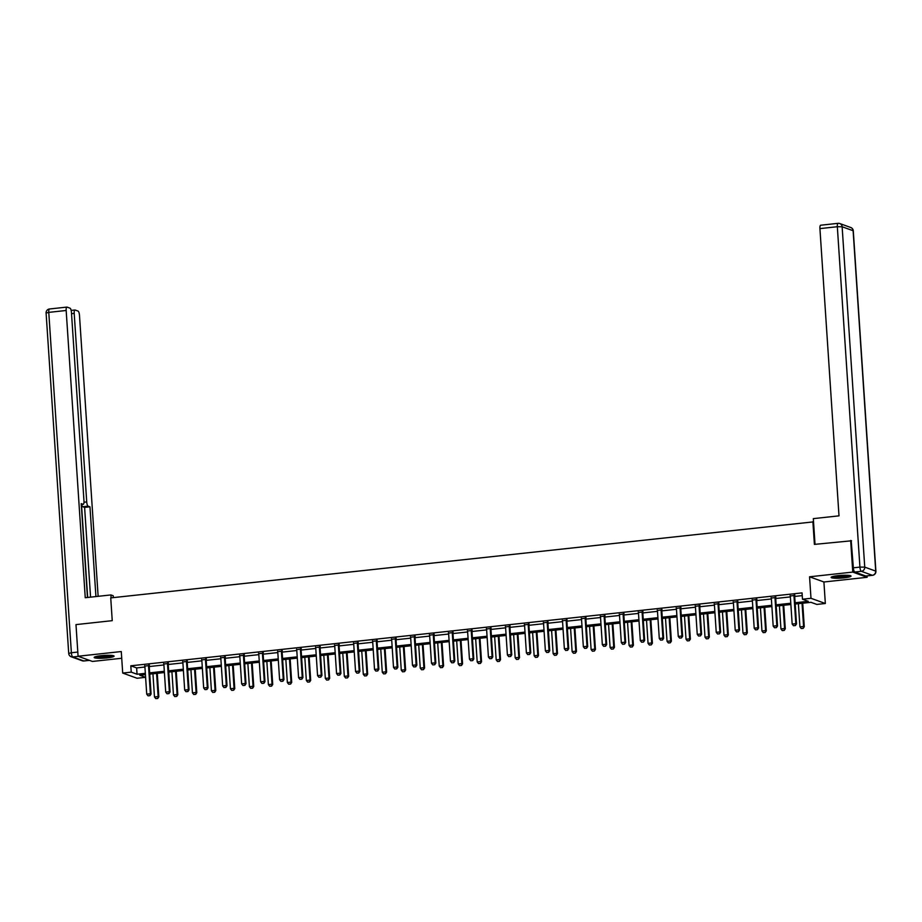 <?xml version="1.0" encoding="UTF-8"?>
<svg xmlns="http://www.w3.org/2000/svg" width="922" height="922" viewBox="0 0 922 922"><rect width="100%" height="100%" fill="white"/><g stroke="black" fill="none" stroke-linecap="round" stroke-linejoin="round"><path stroke-width="1.38" d="M107.148 657.882A9.981 1.36 176.2 0 0 114.086 656.13A9.981 1.36 176.2 0 0 101.097 655.692A9.981 1.36 176.2 0 0 94.159 657.455A9.981 1.36 176.2 0 0 107.148 657.882M844.103 577.84A9.981 1.36 176.2 0 0 851.041 576.077A9.981 1.36 176.2 0 0 838.052 575.651A9.981 1.36 176.2 0 0 831.114 577.403A9.981 1.36 176.2 0 0 844.103 577.84M145.399 674.616L145.584 677.336L137.055 678.258L122.707 673.06L131.235 672.138L137.044 674.236L145.342 673.337M813.538 521.864L110.732 597.894L112.242 620.667L75.984 624.609L78.082 656.245L92.431 661.443L121.727 658.262M867.026 575.916L867.118 577.299L852.769 572.089L809.562 576.792L810.991 598.297L825.34 603.495L816.823 604.417L811.003 602.32L795.202 604.037M809.562 576.792L823.911 581.989L867.118 577.299M823.911 581.989L825.34 603.495M812.881 521.622L814.403 544.395L851.559 540.788M850.66 540.465L852.769 572.089M795.11 602.758L808.294 601.328L802.474 599.219L802.059 592.892L130.809 665.811L136.629 667.92L144.915 667.009M149.249 666.548L163.909 664.946M168.23 664.485L182.89 662.895M187.212 662.422L201.872 660.832M206.194 660.359L220.854 658.769M225.187 658.296L239.835 656.706M244.169 656.234L258.817 654.643M263.15 654.171L277.81 652.58M282.132 652.108L296.792 650.517M301.114 650.045L315.773 648.454M320.095 647.982L334.755 646.391M339.089 645.919L353.737 644.328M358.07 643.856L372.73 642.265M377.052 641.804L391.712 640.202M396.034 639.741L410.693 638.151M415.015 637.678L429.675 636.088M434.008 635.615L448.657 634.025M452.99 633.552L467.638 631.962M471.972 631.489L486.632 629.899M490.953 629.426L505.613 627.836M509.935 627.363L524.595 625.773M528.917 625.3L543.577 623.71M547.91 623.237L562.558 621.647M566.892 621.174L581.54 619.584M585.873 619.123L600.533 617.521M604.855 617.06L619.515 615.458M623.837 614.997L638.497 613.407M642.818 612.934L657.478 611.344M661.812 610.871L676.46 609.281M680.793 608.808L695.453 607.218M699.775 606.745L714.435 605.155M718.757 604.682L733.416 603.092M737.738 602.619L752.398 601.029M756.732 600.556L771.38 598.966M775.713 598.493L790.361 596.903M794.695 596.43L802.232 595.612M794.752 595.474L790.281 595.958M775.771 597.537L771.288 598.021M756.789 599.588L752.306 600.084M737.796 601.651L733.324 602.147M718.814 603.714L714.343 604.21M699.833 605.777L695.361 606.261M680.851 607.84L676.368 608.324M661.869 609.903L657.386 610.387M642.888 611.966L638.404 612.45M623.894 614.029L619.423 614.513M604.913 616.092L600.441 616.576M585.931 618.155L581.459 618.639M566.949 620.218L562.466 620.702M547.968 622.281L543.484 622.765M528.974 624.332L524.503 624.828M509.993 626.395L505.521 626.891M491.011 628.458L486.539 628.954M472.029 630.521L467.558 631.005M453.048 632.584L448.565 633.068M434.066 634.647L429.583 635.131M415.073 636.71L410.601 637.194M396.091 638.773L391.62 639.257M377.11 640.836L372.638 641.32M358.128 642.899L353.645 643.383M339.146 644.962L334.663 645.446M320.165 647.025L315.681 647.509M301.171 649.076L296.7 649.572M282.19 651.139L277.718 651.635M263.208 653.202L258.736 653.686M244.226 655.265L239.743 655.749M225.245 657.328L220.761 657.812M206.251 659.391L201.78 659.875M187.27 661.454L182.798 661.938M168.288 663.517L163.816 664.001M149.306 665.58L144.835 666.064M122.707 673.06L121.278 651.543L78.082 656.245M130.809 665.811L131.235 672.138M802.474 599.219L810.991 598.297M145.422 674.604L139.764 675.227L145.584 677.336M790.869 604.498L776.209 606.088M771.887 606.561L757.227 608.151M752.905 608.624L738.245 610.214M733.924 610.687L719.264 612.277M714.942 612.75L700.282 614.34M695.949 614.813L681.3 616.403M676.967 616.876L662.307 618.466M657.985 618.939L643.326 620.529M639.004 621.002L624.344 622.592M620.022 623.065L605.362 624.655M601.029 625.116L586.38 626.718M582.047 627.179L567.399 628.781M563.065 629.242L548.406 630.832M544.084 631.305L529.424 632.895M525.102 633.368L510.442 634.958M506.12 635.431L491.461 637.021M487.127 637.494L472.479 639.084M468.146 639.557L453.486 641.147M449.164 641.62L434.504 643.21M430.182 643.683L415.522 645.273M411.2 645.746L396.541 647.336M392.207 647.809L377.559 649.399M373.226 649.86L358.577 651.462M354.244 651.923L339.584 653.525M335.262 653.986L320.602 655.577M316.281 656.049L301.621 657.64M297.299 658.112L282.639 659.703M278.306 660.175L263.657 661.766M259.324 662.238L244.676 663.828M240.342 664.301L225.683 665.891M221.361 666.364L206.701 667.954M202.379 668.427L187.719 670.017M183.397 670.49L168.738 672.08M164.404 672.553L149.756 674.143M149.664 672.876L164.323 671.274M168.657 670.813L183.305 669.211M187.639 668.75L202.287 667.159M206.62 666.687L221.28 665.096M225.602 664.624L240.262 663.033M244.584 662.561L259.243 660.97M263.565 660.498L278.225 658.907M282.558 658.435L297.207 656.844M301.54 656.372L316.188 654.781M320.522 654.309L335.182 652.718M339.503 652.246L354.163 650.655M358.485 650.183L373.145 648.592M377.467 648.131L392.127 646.529M396.46 646.068L411.108 644.466M415.442 644.005L430.101 642.415M434.423 641.942L449.083 640.352M453.405 639.88L468.065 638.289M472.387 637.817L487.047 636.226M491.38 635.754L506.028 634.163M510.362 633.691L525.01 632.1M529.343 631.628L544.003 630.037M548.325 629.565L562.985 627.974M567.307 627.502L581.966 625.911M586.288 625.439L600.948 623.848M605.281 623.387L619.93 621.785M624.263 621.324L638.911 619.722M643.245 619.261L657.905 617.671M662.227 617.198L676.886 615.608M681.208 615.135L695.868 613.545M700.19 613.072L714.85 611.482M719.183 611.009L733.831 609.419M738.165 608.946L752.825 607.356M757.146 606.883L771.806 605.293M776.128 604.82L790.788 603.23M136.629 667.92L137.044 674.236M793.485 625.715L795.421 625.554L793.485 625.715L792.171 624.056L790.315 596.223A1.279 1.21 -70.1 0 0 790.235 595.843L790.108 595.52M794.084 595.082L794.003 595.439A1.279 1.21 -70.1 0 0 793.969 595.819L795.824 623.664L796.516 623.917L795.421 625.554M794.856 595.001L794.706 595.693A1.279 1.21 -70.1 0 0 794.672 596.073L796.516 623.917M792.171 624.056L795.824 623.664L795.306 625.508M798.383 603.679L799.927 626.868L803.581 626.476L802.036 603.288M803.062 628.32L801.241 628.516L803.177 628.366L803.581 626.476L804.272 626.73L802.716 603.219M799.927 626.868L801.241 628.516M803.177 628.366L804.272 626.73M849.404 575.455A8.644 1.176 -3.8 0 1 847.387 576.112A8.644 1.176 -3.8 0 1 838.928 577.011A8.644 1.176 -3.8 0 1 832.658 576.561M834.479 576.158A7.998 1.083 176.2 0 0 846.869 575.443A7.998 1.083 176.2 0 0 847.537 575.293M831.84 576.838A9.923 1.348 176.2 0 0 848.332 576.158A9.923 1.348 176.2 0 0 850.245 575.616M112.438 655.507A8.644 1.176 -3.8 0 1 110.421 656.153A8.644 1.176 -3.8 0 1 101.973 657.052A8.644 1.176 -3.8 0 1 95.704 656.614M97.525 656.199A7.998 1.083 176.2 0 0 109.914 655.496A7.998 1.083 176.2 0 0 110.582 655.335M94.885 656.879A9.923 1.348 176.2 0 0 111.366 656.21A9.923 1.348 176.2 0 0 113.291 655.657M815.025 544.326L813.319 518.637L838.997 515.847L819.923 228.61A3.838 1.118 -96.2 0 1 820.672 225.222A3.838 1.118 -96.2 0 1 820.834 225.245M854.775 572.032L865.746 576.008L872.316 575.293L861.344 571.317L854.775 572.032A3.838 1.118 -96.2 0 1 853.357 567.814L851.19 540.649M113.337 597.606L113.21 595.762L110.928 594.932L85.25 597.721L66.165 310.483L48.774 312.374L71.374 652.753L77.805 652.05M111.113 597.848L110.928 594.932M83.983 502.225L86.726 501.937L74.198 313.399L71.524 313.687M86.726 501.937A3.838 1.118 83.8 0 0 88.132 506.155L82.784 506.731A3.838 1.118 -96.2 0 1 81.655 504.495M95.923 596.557L89.953 506.812L88.132 506.155M98.135 596.315L79.476 315.312A3.838 1.118 83.8 0 0 78.059 311.094L75.108 310.023A3.838 1.118 83.8 0 0 74.947 309.999A3.838 1.118 83.8 0 0 74.198 313.399M81.286 504.495L83.061 504.311A3.838 1.118 83.8 0 0 83.222 504.334A3.838 1.118 83.8 0 0 83.971 500.934L71.443 312.397A3.838 1.118 83.8 0 0 70.026 308.178L67.076 307.118A3.838 1.118 83.8 0 0 66.914 307.095A3.838 1.118 83.8 0 0 66.165 310.483M83.061 504.311L81.228 503.643L87.463 597.479M87.671 597.456L81.493 504.518M90.563 597.145L84.605 507.388L82.784 506.731M84.605 507.388L89.953 506.812M774.503 627.767L776.439 627.617L774.503 627.767L773.189 626.119L771.334 598.286A1.279 1.21 -70.1 0 0 771.253 597.905L771.126 597.583M775.102 597.145L775.022 597.502A1.279 1.21 -70.1 0 0 774.987 597.882L776.843 625.727L777.534 625.98L776.439 627.617M775.875 597.064L775.713 597.756A1.279 1.21 -70.1 0 0 775.69 598.136L777.534 625.98M773.189 626.119L776.843 625.727L776.324 627.571M755.51 629.83L757.458 629.68L755.51 629.83L754.208 628.182L752.352 600.349A1.279 1.21 -70.1 0 0 752.271 599.968L752.145 599.646M756.121 599.208L756.04 599.554A1.279 1.21 -70.1 0 0 756.005 599.945L757.849 627.79L758.552 628.043L757.458 629.68M756.893 599.127L756.732 599.807A1.279 1.21 -70.1 0 0 756.697 600.199L758.552 628.043M754.208 628.182L757.849 627.79L757.342 629.634M779.401 605.742L780.946 628.931L784.587 628.539L783.055 605.351M784.08 630.383L782.259 630.579L784.196 630.429L784.587 628.539L785.29 628.792L783.735 605.281M780.946 628.931L782.259 630.579M784.196 630.429L785.29 628.792M760.419 607.805L761.964 630.994L765.606 630.602L764.073 607.414M765.099 632.446L763.266 632.642L765.214 632.492L765.606 630.602L766.309 630.855L764.741 607.344M761.964 630.994L763.266 632.642M765.214 632.492L766.309 630.855M736.528 631.893L738.476 631.743L736.528 631.893L735.214 630.245L733.37 602.412A1.279 1.21 -70.1 0 0 733.29 602.031L733.163 601.709M737.139 601.271L737.047 601.617A1.279 1.21 -70.1 0 0 737.024 602.008L738.868 629.853L739.571 630.106L738.476 631.743M737.911 601.19L737.75 601.87A1.279 1.21 -70.1 0 0 737.715 602.262L739.571 630.106M735.214 630.245L738.868 629.853L738.361 631.697M717.547 633.956L719.494 633.806L717.547 633.956L716.233 632.308L714.389 604.475A1.279 1.21 -70.1 0 0 714.308 604.094L714.181 603.76M718.146 603.334L718.065 603.679A1.279 1.21 -70.1 0 0 718.042 604.071L719.886 631.916L720.589 632.158L719.494 633.806M718.929 603.253L718.768 603.933A1.279 1.21 -70.1 0 0 718.734 604.325L720.589 632.158M716.233 632.308L719.886 631.916L719.379 633.76M698.565 636.019L700.501 635.869L698.565 636.019L697.251 634.371L695.407 606.526A1.279 1.21 -70.1 0 0 695.315 606.157L695.2 605.823M699.164 605.397L699.083 605.742A1.279 1.21 -70.1 0 0 699.049 606.134L700.904 633.967L701.596 634.221L700.501 635.869M699.936 605.316L699.786 605.996A1.279 1.21 -70.1 0 0 699.752 606.388L701.596 634.221M697.251 634.371L700.904 633.967L700.386 635.823M741.438 609.868L742.971 633.057L746.624 632.653L745.091 609.477M746.117 634.509L744.284 634.705L746.232 634.555L746.624 632.653L747.327 632.907L745.76 609.396M742.971 633.057L744.284 634.705M746.232 634.555L747.327 632.907M722.456 611.931L723.989 635.12L727.642 634.716L726.098 611.54M727.124 636.572L725.303 636.768L727.251 636.618L727.642 634.716L728.345 634.97L726.778 611.459M723.989 635.12L725.303 636.768M727.251 636.618L728.345 634.97M703.463 613.994L705.007 637.183L708.661 636.779L707.116 613.603M708.142 638.635L706.321 638.831L708.257 638.669L708.661 636.779L709.352 637.033L707.796 613.522M705.007 637.183L706.321 638.831M708.257 638.669L709.352 637.033M679.583 638.082L681.519 637.92L679.583 638.082L678.269 636.434L676.414 608.589A1.279 1.21 -70.1 0 0 676.333 608.22L676.206 607.886M680.182 607.46L680.102 607.805A1.279 1.21 -70.1 0 0 680.067 608.197L681.923 636.03L682.614 636.284L681.519 637.92M680.955 607.379L680.805 608.059A1.279 1.21 -70.1 0 0 680.77 608.451L682.614 636.284M678.269 636.434L681.923 636.03L681.404 637.886M684.481 616.057L686.026 639.246L689.679 638.842L688.135 615.666M689.16 640.698L687.339 640.894L689.276 640.732L689.679 638.842L690.371 639.096L688.815 615.585M686.026 639.246L687.339 640.894M689.276 640.732L690.371 639.096M660.601 640.145L662.538 639.983L660.601 640.145L659.288 638.497L657.432 610.652A1.279 1.21 -70.1 0 0 657.351 610.283L657.225 609.949M661.201 609.523L661.12 609.868A1.279 1.21 -70.1 0 0 661.086 610.26L662.93 638.093L663.633 638.347L662.538 639.983M661.973 609.43L661.812 610.122A1.279 1.21 -70.1 0 0 661.789 610.514L663.633 638.347M659.288 638.497L662.93 638.093L662.422 639.949M665.5 618.12L667.044 641.309L670.686 640.905L669.153 617.717M670.179 642.761L668.358 642.957L670.294 642.795L670.686 640.905L671.389 641.159L669.833 617.648M667.044 641.309L668.358 642.957M670.294 642.795L671.389 641.159M641.608 642.208L643.556 642.046L641.608 642.208L640.306 640.559L638.45 612.715A1.279 1.21 -70.1 0 0 638.37 612.335L638.243 612.012M642.219 611.586L642.138 611.931A1.279 1.21 -70.1 0 0 642.104 612.323L643.948 640.156L644.651 640.41L643.556 642.046M642.991 611.493L642.83 612.185A1.279 1.21 -70.1 0 0 642.795 612.577L644.651 640.41M640.306 640.559L643.948 640.156L643.441 642.012M646.518 620.183L648.051 643.36L651.704 642.968L650.171 619.78M651.197 644.824L649.365 645.02L651.312 644.858L651.704 642.968L652.407 643.222L650.84 619.711M648.051 643.36L649.365 645.02M651.312 644.858L652.407 643.222M622.627 644.271L624.574 644.109L622.627 644.271L621.313 642.611L619.469 614.778A1.279 1.21 -70.1 0 0 619.388 614.398L619.261 614.075M623.226 613.649L623.145 613.994A1.279 1.21 -70.1 0 0 623.122 614.386L624.966 642.219L625.669 642.473L624.574 644.109M624.01 613.556L623.848 614.248A1.279 1.21 -70.1 0 0 623.814 614.64L625.669 642.473M621.313 642.611L624.966 642.219L624.459 644.075M627.536 622.246L629.069 645.423L632.723 645.031L631.178 621.843M632.215 646.875L630.383 647.083L632.331 646.921L632.723 645.031L633.426 645.285L631.858 621.774M629.069 645.423L630.383 647.083M632.331 646.921L633.426 645.285M603.645 646.334L605.593 646.172L603.645 646.334L602.331 644.674L600.487 616.841A1.279 1.21 -70.1 0 0 600.406 616.461L600.28 616.138M604.244 615.7L604.164 616.057A1.279 1.21 -70.1 0 0 604.129 616.449L605.985 644.282L606.676 644.536L605.593 646.172M605.028 615.619L604.867 616.311A1.279 1.21 -70.1 0 0 604.832 616.703L606.676 644.536M602.331 644.674L605.985 644.282L605.466 646.126M608.555 624.309L610.087 647.486L613.741 647.094L612.196 623.906M613.222 648.938L611.401 649.146L613.349 648.984L613.741 647.094L614.432 647.348L612.876 623.837M610.087 647.486L611.401 649.146M613.349 648.984L614.432 647.348M584.663 648.397L586.599 648.235L584.663 648.397L583.349 646.737L581.505 618.904A1.279 1.21 -70.1 0 0 581.413 618.524L581.286 618.201M585.263 617.763L585.182 618.12A1.279 1.21 -70.1 0 0 585.147 618.512L587.003 646.345L587.694 646.599L586.599 648.235M586.035 617.682L585.885 618.374A1.279 1.21 -70.1 0 0 585.85 618.754L587.694 646.599M583.349 646.737L587.003 646.345L586.484 648.189M589.561 626.372L591.106 649.549L594.759 649.157L593.215 625.969M594.241 651.001L592.42 651.209L594.356 651.047L594.759 649.157L595.451 649.411L593.895 625.9M591.106 649.549L592.42 651.209M594.356 651.047L595.451 649.411M565.682 650.459L567.618 650.298L565.682 650.459L564.368 648.8L562.512 620.967A1.279 1.21 -70.1 0 0 562.432 620.587L562.305 620.264M566.281 619.826L566.2 620.183A1.279 1.21 -70.1 0 0 566.166 620.564L568.021 648.408L568.713 648.662L567.618 650.298M567.053 619.745L566.892 620.437A1.279 1.21 -70.1 0 0 566.869 620.817L568.713 648.662M564.368 648.8L568.021 648.408L567.503 650.252M570.58 628.424L572.124 651.612L575.777 651.22L574.233 628.032M575.259 653.064L573.438 653.26L575.374 653.11L575.777 651.22L576.469 651.474L574.913 627.963M572.124 651.612L573.438 653.26M575.374 653.11L576.469 651.474M546.7 652.511L548.636 652.361L546.7 652.511L545.386 650.863L543.531 623.03A1.279 1.21 -70.1 0 0 543.45 622.65L543.323 622.327M547.299 621.889L547.219 622.246A1.279 1.21 -70.1 0 0 547.184 622.627L549.028 650.471L549.731 650.725L548.636 652.361M548.071 621.808L547.91 622.488A1.279 1.21 -70.1 0 0 547.887 622.88L549.731 650.725M545.386 650.863L549.028 650.471L548.521 652.315M551.598 630.487L553.142 653.675L556.784 653.283L555.251 630.095M556.277 655.127L554.456 655.323L556.392 655.173L556.784 653.283L557.487 653.537L555.92 630.026M553.142 653.675L554.456 655.323M556.392 655.173L557.487 653.537M527.707 654.574L529.654 654.424L527.707 654.574L526.393 652.926L524.549 625.093A1.279 1.21 -70.1 0 0 524.468 624.713L524.341 624.39M528.318 623.952L528.237 624.298A1.279 1.21 -70.1 0 0 528.202 624.69L530.046 652.534L530.749 652.788L529.654 654.424M529.09 623.871L528.928 624.551A1.279 1.21 -70.1 0 0 528.894 624.943L530.749 652.788M526.393 652.926L530.046 652.534L529.539 654.378M532.616 632.55L534.149 655.738L537.803 655.346L536.27 632.158M537.296 657.19L535.463 657.386L537.411 657.236L537.803 655.346L538.506 655.6L536.938 632.089M534.149 655.738L535.463 657.386M537.411 657.236L538.506 655.6M508.725 656.637L510.673 656.487L508.725 656.637L507.411 654.989L505.567 627.156A1.279 1.21 -70.1 0 0 505.487 626.776L505.36 626.453M509.324 626.015L509.244 626.361A1.279 1.21 -70.1 0 0 509.221 626.753L511.065 654.597L511.768 654.851L510.673 656.487M510.108 625.934L509.947 626.614A1.279 1.21 -70.1 0 0 509.912 627.006L511.768 654.851M507.411 654.989L511.065 654.597L510.558 656.441M513.635 634.613L515.168 657.801L518.821 657.398L517.277 634.221M518.314 659.253L516.481 659.449L518.429 659.299L518.821 657.398L519.524 657.651L517.957 634.14M515.168 657.801L516.481 659.449M518.429 659.299L519.524 657.651M489.743 658.7L491.68 658.55L489.743 658.7L488.43 657.052L486.586 629.219A1.279 1.21 -70.1 0 0 486.493 628.839L486.378 628.504M490.343 628.078L490.262 628.424A1.279 1.21 -70.1 0 0 490.227 628.816L492.083 656.648L492.774 656.902L491.68 658.55M491.126 627.997L490.965 628.677A1.279 1.21 -70.1 0 0 490.93 629.069L492.774 656.902M488.43 657.052L492.083 656.648L491.564 658.504M494.641 636.676L496.186 659.864L499.839 659.461L498.295 636.284M499.321 661.316L497.5 661.512L499.436 661.362L499.839 659.461L500.531 659.714L498.975 636.203M496.186 659.864L497.5 661.512M499.436 661.362L500.531 659.714M470.762 660.763L472.698 660.613L470.762 660.763L469.448 659.115L467.592 631.27A1.279 1.21 -70.1 0 0 467.512 630.902L467.385 630.567M471.361 630.141L471.28 630.487A1.279 1.21 -70.1 0 0 471.246 630.879L473.101 658.711L473.793 658.965L472.698 660.613M472.133 630.06L471.983 630.74A1.279 1.21 -70.1 0 0 471.949 631.132L473.793 658.965M469.448 659.115L473.101 658.711L472.583 660.567M475.66 638.739L477.204 661.927L480.858 661.523L479.313 638.347M480.339 663.379L478.518 663.575L480.454 663.414L480.858 661.523L481.549 661.777L479.993 638.266M477.204 661.927L478.518 663.575M480.454 663.414L481.549 661.777M451.78 662.826L453.716 662.664L451.78 662.826L450.466 661.178L448.611 633.333A1.279 1.21 -70.1 0 0 448.53 632.965L448.403 632.63M452.379 632.204L452.299 632.55A1.279 1.21 -70.1 0 0 452.264 632.941L454.108 660.774L454.811 661.028L453.716 662.664M453.151 632.112L452.99 632.803A1.279 1.21 -70.1 0 0 452.967 633.195L454.811 661.028M450.466 661.178L454.108 660.774L453.601 662.63M456.678 640.802L458.222 663.99L461.864 663.586L460.332 640.41M461.357 665.442L459.536 665.638L461.473 665.477L461.864 663.586L462.567 663.84L461.012 640.329M458.222 663.99L459.536 665.638M461.473 665.477L462.567 663.84M432.787 664.889L434.735 664.727L432.787 664.889L431.484 663.241L429.629 635.396A1.279 1.21 -70.1 0 0 429.548 635.028L429.422 634.693M433.398 634.267L433.317 634.613A1.279 1.21 -70.1 0 0 433.282 635.004L435.126 662.837L435.829 663.091L434.735 664.727M434.17 634.175L434.008 634.866A1.279 1.21 -70.1 0 0 433.974 635.258L435.829 663.091M431.484 663.241L435.126 662.837L434.619 664.693M437.696 642.865L439.241 666.053L442.883 665.649L441.35 642.461M442.376 667.505L440.543 667.701L442.491 667.54L442.883 665.649L443.586 665.903L442.018 642.392M439.241 666.053L440.543 667.701M442.491 667.54L443.586 665.903M413.805 666.952L415.753 666.79L413.805 666.952L412.491 665.304L410.647 637.459A1.279 1.21 -70.1 0 0 410.567 637.079L410.44 636.756M414.404 636.33L414.324 636.676A1.279 1.21 -70.1 0 0 414.301 637.067L416.145 664.9L416.848 665.154L415.753 666.79M415.188 636.238L415.027 636.929A1.279 1.21 -70.1 0 0 414.992 637.321L416.848 665.154M412.491 665.304L416.145 664.9L415.638 666.756M418.715 644.927L420.248 668.104L423.901 667.712L422.368 644.524M423.394 669.568L421.561 669.764L423.509 669.603L423.901 667.712L424.604 667.966L423.037 644.455M420.248 668.104L421.561 669.764M423.509 669.603L424.604 667.966M394.823 669.015L396.771 668.853L394.823 669.015L393.51 667.355L391.666 639.522A1.279 1.21 -70.1 0 0 391.585 639.142L391.458 638.819M395.423 638.393L395.342 638.739A1.279 1.21 -70.1 0 0 395.319 639.13L397.163 666.963L397.866 667.217L396.771 668.853M396.206 638.301L396.045 638.992A1.279 1.21 -70.1 0 0 396.011 639.384L397.866 667.217M393.51 667.355L397.163 666.963L396.644 668.819M399.733 646.99L401.266 670.167L404.919 669.775L403.375 646.587M404.401 671.619L402.58 671.827L404.528 671.665L404.919 669.775L405.622 670.029L404.055 646.518M401.266 670.167L402.58 671.827M404.528 671.665L405.622 670.029M375.842 671.078L377.778 670.916L375.842 671.078L374.528 669.418L372.684 641.585A1.279 1.21 -70.1 0 0 372.592 641.205L372.476 640.882M376.441 640.444L376.36 640.802A1.279 1.21 -70.1 0 0 376.326 641.193L378.181 669.026L378.873 669.28L377.778 670.916M377.213 640.364L377.063 641.055A1.279 1.21 -70.1 0 0 377.029 641.447L378.873 669.28M374.528 669.418L378.181 669.026L377.663 670.87M380.74 649.053L382.284 672.23L385.938 671.838L384.393 648.65M385.419 673.682L383.598 673.89L385.534 673.728L385.938 671.838L386.629 672.092L385.073 648.581M382.284 672.23L383.598 673.89M385.534 673.728L386.629 672.092M356.86 673.141L358.796 672.979L356.86 673.141L355.546 671.481L353.691 643.648A1.279 1.21 -70.1 0 0 353.61 643.268L353.483 642.945M357.459 642.507L357.379 642.865A1.279 1.21 -70.1 0 0 357.344 643.256L359.2 671.089L359.891 671.343L358.796 672.979M358.232 642.427L358.082 643.118A1.279 1.21 -70.1 0 0 358.047 643.498L359.891 671.343M355.546 671.481L359.2 671.089L358.681 672.933M361.758 651.116L363.303 674.293L366.956 673.901L365.412 650.713M366.437 675.745L364.616 675.941L366.553 675.791L366.956 673.901L367.648 674.155L366.092 650.644M363.303 674.293L364.616 675.941M366.553 675.791L367.648 674.155M337.878 675.204L339.815 675.042L337.878 675.204L336.565 673.544L334.709 645.711A1.279 1.21 -70.1 0 0 334.628 645.331L334.502 645.008M338.478 644.57L338.397 644.927A1.279 1.21 -70.1 0 0 338.362 645.308L340.206 673.152L340.91 673.406L339.815 675.042M339.25 644.49L339.089 645.181A1.279 1.21 -70.1 0 0 339.065 645.561L340.91 673.406M336.565 673.544L340.206 673.152L339.699 674.996M342.777 653.168L344.321 676.356L347.963 675.964L346.43 652.776M347.456 677.808L345.635 678.004L347.571 677.854L347.963 675.964L348.666 676.218L347.098 652.707M344.321 676.356L345.635 678.004M347.571 677.854L348.666 676.218M318.885 677.255L320.833 677.105L318.885 677.255L317.571 675.607L315.727 647.774A1.279 1.21 -70.1 0 0 315.647 647.394L315.52 647.071M319.496 646.633L319.415 646.99A1.279 1.21 -70.1 0 0 319.381 647.371L321.225 675.215L321.928 675.469L320.833 677.105M320.268 646.553L320.107 647.232A1.279 1.21 -70.1 0 0 320.072 647.624L321.928 675.469M317.571 675.607L321.225 675.215L320.718 677.059M323.795 655.231L325.328 678.419L328.981 678.027L327.448 654.839M328.474 679.871L326.642 680.067L328.589 679.917L328.981 678.027L329.684 678.281L328.117 654.77M325.328 678.419L326.642 680.067M328.589 679.917L329.684 678.281M299.904 679.318L301.851 679.168L299.904 679.318L298.59 677.67L296.746 649.837A1.279 1.21 -70.1 0 0 296.665 649.457L296.538 649.134M300.503 648.696L300.422 649.042A1.279 1.21 -70.1 0 0 300.399 649.434L302.243 677.278L302.946 677.532L301.851 679.168M301.287 648.615L301.125 649.295A1.279 1.21 -70.1 0 0 301.091 649.687L302.946 677.532M298.59 677.67L302.243 677.278L301.736 679.122M304.813 657.294L306.346 680.482L309.999 680.09L308.455 656.902M309.492 681.934L307.66 682.13L309.608 681.98L309.999 680.09L310.702 680.344L309.135 656.833M306.346 680.482L307.66 682.13M309.608 681.98L310.702 680.344M280.922 681.381L282.87 681.231L280.922 681.381L279.608 679.733L277.764 651.9A1.279 1.21 -70.1 0 0 277.683 651.52L277.557 651.186M281.521 650.759L281.44 651.105A1.279 1.21 -70.1 0 0 281.406 651.497L283.261 679.341L283.953 679.595L282.87 681.231M282.305 650.678L282.144 651.358A1.279 1.21 -70.1 0 0 282.109 651.75L283.953 679.595M279.608 679.733L283.261 679.341L282.743 681.185M285.832 659.357L287.364 682.545L291.018 682.142L289.473 658.965M290.499 683.997L288.678 684.193L290.626 684.043L291.018 682.142L291.709 682.395L290.153 658.884M287.364 682.545L288.678 684.193M290.626 684.043L291.709 682.395M261.94 683.444L263.876 683.294L261.94 683.444L260.626 681.796L258.782 653.952A1.279 1.21 -70.1 0 0 258.69 653.583L258.563 653.249M262.54 652.822L262.459 653.168A1.279 1.21 -70.1 0 0 262.424 653.56L264.28 681.393L264.971 681.646L263.876 683.294M263.312 652.741L263.162 653.421A1.279 1.21 -70.1 0 0 263.127 653.813L264.971 681.646M260.626 681.796L264.28 681.393L263.761 683.248M266.838 661.42L268.383 684.608L272.036 684.205L270.492 661.028M271.517 686.06L269.697 686.256L271.633 686.106L272.036 684.205L272.728 684.458L271.172 660.947M268.383 684.608L269.697 686.256M271.633 686.106L272.728 684.458M242.959 685.507L244.895 685.357L242.959 685.507L241.645 683.859L239.789 656.015A1.279 1.21 -70.1 0 0 239.708 655.646L239.582 655.312M243.558 654.885L243.477 655.231A1.279 1.21 -70.1 0 0 243.443 655.623L245.298 683.456L245.99 683.709L244.895 685.357M244.33 654.804L244.169 655.484A1.279 1.21 -70.1 0 0 244.146 655.876L245.99 683.709M241.645 683.859L245.298 683.456L244.779 685.311M247.857 663.483L249.401 686.671L253.054 686.268L251.51 663.091M252.536 688.123L250.715 688.319L252.651 688.158L253.054 686.268L253.746 686.521L252.19 663.01M249.401 686.671L250.715 688.319M252.651 688.158L253.746 686.521M223.977 687.57L225.913 687.409L223.977 687.57L222.663 685.922L220.807 658.078A1.279 1.21 -70.1 0 0 220.727 657.709L220.6 657.374M224.576 656.948L224.495 657.294A1.279 1.21 -70.1 0 0 224.461 657.686L226.305 685.519L227.008 685.772L225.913 687.409M225.348 656.856L225.187 657.547A1.279 1.21 -70.1 0 0 225.164 657.939L227.008 685.772M222.663 685.922L226.305 685.519L225.798 687.374M228.875 665.546L230.419 688.734L234.061 688.331L232.528 665.154M233.554 690.186L231.722 690.382L233.669 690.221L234.061 688.331L234.764 688.584L233.197 665.073M230.419 688.734L231.722 690.382M233.669 690.221L234.764 688.584M204.984 689.633L206.931 689.472L204.984 689.633L203.67 687.985L201.826 660.14A1.279 1.21 -70.1 0 0 201.745 659.772L201.618 659.437M205.594 659.011L205.514 659.357A1.279 1.21 -70.1 0 0 205.479 659.749L207.323 687.582L208.026 687.835L206.931 689.472M206.367 658.919L206.205 659.61A1.279 1.21 -70.1 0 0 206.171 660.002L208.026 687.835M203.67 687.985L207.323 687.582L206.816 689.437M209.893 667.609L211.426 690.797L215.08 690.394L213.547 667.205M214.572 692.249L212.74 692.445L214.688 692.284L215.08 690.394L215.783 690.647L214.215 667.136M211.426 690.797L212.74 692.445M214.688 692.284L215.783 690.647M186.002 691.696L187.95 691.535L186.002 691.696L184.688 690.048L182.844 662.203A1.279 1.21 -70.1 0 0 182.763 661.823L182.637 661.5M186.601 661.074L186.521 661.42A1.279 1.21 -70.1 0 0 186.498 661.812L188.342 689.644L189.045 689.898L187.95 691.535M187.385 660.982L187.224 661.673A1.279 1.21 -70.1 0 0 187.189 662.065L189.045 689.898M184.688 690.048L188.342 689.644L187.834 691.5M190.912 669.672L192.444 692.848L196.098 692.457L194.554 669.268M195.591 694.312L193.758 694.508L195.706 694.347L196.098 692.457L196.801 692.71L195.234 669.199M192.444 692.848L193.758 694.508M195.706 694.347L196.801 692.71M167.02 693.759L168.957 693.598L167.02 693.759L165.706 692.099L163.862 664.266A1.279 1.21 -70.1 0 0 163.77 663.886L163.655 663.563M167.62 663.137L167.539 663.483A1.279 1.21 -70.1 0 0 167.504 663.875L169.36 691.707L170.051 691.961L168.957 693.598M168.403 663.045L168.242 663.736A1.279 1.21 -70.1 0 0 168.207 664.128L170.051 691.961M165.706 692.099L169.36 691.707L168.841 693.563M171.918 671.735L173.463 694.911L177.116 694.52L175.572 671.331M176.598 696.364L174.777 696.571L176.713 696.41L177.116 694.52L177.808 694.773L176.252 671.262M173.463 694.911L174.777 696.571M176.713 696.41L177.808 694.773M148.039 695.822L149.975 695.661L148.039 695.822L146.725 694.162L144.869 666.329A1.279 1.21 -70.1 0 0 144.789 665.949L144.662 665.626M148.638 665.188L148.557 665.546A1.279 1.21 -70.1 0 0 148.523 665.938L150.378 693.77L151.07 694.024L149.975 695.661M149.41 665.108L149.26 665.799A1.279 1.21 -70.1 0 0 149.226 666.191L151.07 694.024M146.725 694.162L150.378 693.77L149.86 695.614M152.937 673.798L154.481 696.974L158.135 696.583L156.59 673.394M157.616 698.427L155.795 698.634L157.731 698.473L158.135 696.583L158.826 696.836L157.27 673.325M154.481 696.974L155.795 698.634M157.731 698.473L158.826 696.836M793.969 595.819L794.672 596.073M794.003 595.439L794.706 595.693M853.357 567.814L859.926 567.099L837.326 226.72L842.132 226.754L864.744 567.122L875.716 571.11L853.115 230.731L842.132 226.754A3.838 3.63 -70.1 0 0 838.236 223.355A3.838 1.118 83.8 0 0 838.075 223.331A3.838 1.118 83.8 0 0 837.326 226.72L819.923 228.61M850.764 227.515A3.838 3.63 109.9 0 1 853.115 230.731L853.288 230.869A3.838 3.838 0 0 0 850.764 227.515L839.792 223.539A3.838 3.838 0 0 0 838.075 223.331L820.672 225.222M859.926 567.099A3.838 1.118 83.8 0 0 861.344 571.317A3.838 3.63 109.9 0 0 864.744 567.122L859.926 567.099M865.908 576.031L872.489 575.316A3.838 3.838 0 0 0 875.9 571.248L875.716 571.11A3.838 3.63 -70.1 0 1 872.316 575.293A3.838 1.118 83.8 0 0 872.489 575.316A3.838 1.118 83.8 0 0 872.661 575.247M78.416 656.36L72.792 656.971L83.764 660.947L89.388 660.336M66.914 307.095L49.511 308.985A3.838 3.838 0 0 0 46.1 313.054L48.774 312.374A3.838 1.118 -96.2 0 1 49.511 308.985A3.838 1.118 -96.2 0 1 49.684 309.008M84.086 660.913A3.838 1.118 -96.2 0 1 83.925 660.97A3.838 1.118 -96.2 0 1 83.764 660.947A3.838 3.63 -70.1 0 1 82.208 660.763A3.838 3.838 0 0 0 83.925 660.97L89.48 660.371M68.712 653.433A3.838 3.838 0 0 0 71.236 656.787A3.838 3.63 109.9 0 0 72.792 656.971A3.838 1.118 -96.2 0 1 71.374 652.753L68.712 653.433L46.1 313.054M774.987 597.882L775.69 598.136M775.022 597.502L775.713 597.756M756.005 599.945L756.697 600.199M756.04 599.554L756.732 599.807M737.024 602.008L737.715 602.262M737.047 601.617L737.75 601.87M718.042 604.071L718.734 604.325M718.065 603.679L718.768 603.933M699.049 606.134L699.752 606.388M699.083 605.742L699.786 605.996M680.067 608.197L680.77 608.451M680.102 607.805L680.805 608.059M661.086 610.26L661.789 610.514M661.12 609.868L661.812 610.122M642.104 612.323L642.795 612.577M642.138 611.931L642.83 612.185M623.122 614.386L623.814 614.64M623.145 613.994L623.848 614.248M604.129 616.449L604.832 616.703M604.164 616.057L604.867 616.311M585.147 618.512L585.85 618.754M585.182 618.12L585.885 618.374M566.166 620.564L566.869 620.817M566.2 620.183L566.892 620.437M547.184 622.627L547.887 622.88M547.219 622.246L547.91 622.488M528.202 624.69L528.894 624.943M528.237 624.298L528.928 624.551M509.221 626.753L509.912 627.006M509.244 626.361L509.947 626.614M490.227 628.816L490.93 629.069M490.262 628.424L490.965 628.677M471.246 630.879L471.949 631.132M471.28 630.487L471.983 630.74M452.264 632.941L452.967 633.195M452.299 632.55L452.99 632.803M433.282 635.004L433.974 635.258M433.317 634.613L434.008 634.866M414.301 637.067L414.992 637.321M414.324 636.676L415.027 636.929M395.319 639.13L396.011 639.384M395.342 638.739L396.045 638.992M376.326 641.193L377.029 641.447M376.36 640.802L377.063 641.055M357.344 643.256L358.047 643.498M357.379 642.865L358.082 643.118M338.362 645.308L339.065 645.561M338.397 644.927L339.089 645.181M319.381 647.371L320.072 647.624M319.415 646.99L320.107 647.232M300.399 649.434L301.091 649.687M300.422 649.042L301.125 649.295M281.406 651.497L282.109 651.75M281.44 651.105L282.144 651.358M262.424 653.56L263.127 653.813M262.459 653.168L263.162 653.421M243.443 655.623L244.146 655.876M243.477 655.231L244.169 655.484M224.461 657.686L225.164 657.939M224.495 657.294L225.187 657.547M205.479 659.749L206.171 660.002M205.514 659.357L206.205 659.61M186.498 661.812L187.189 662.065M186.521 661.42L187.224 661.673M167.504 663.875L168.207 664.128M167.539 663.483L168.242 663.736M148.523 665.938L149.226 666.191M148.557 665.546L149.26 665.799M875.9 571.248L853.288 230.869M82.208 660.763L71.236 656.787M83.222 504.334L81.297 504.541M74.947 309.999L71.155 310.414"/></g></svg>
